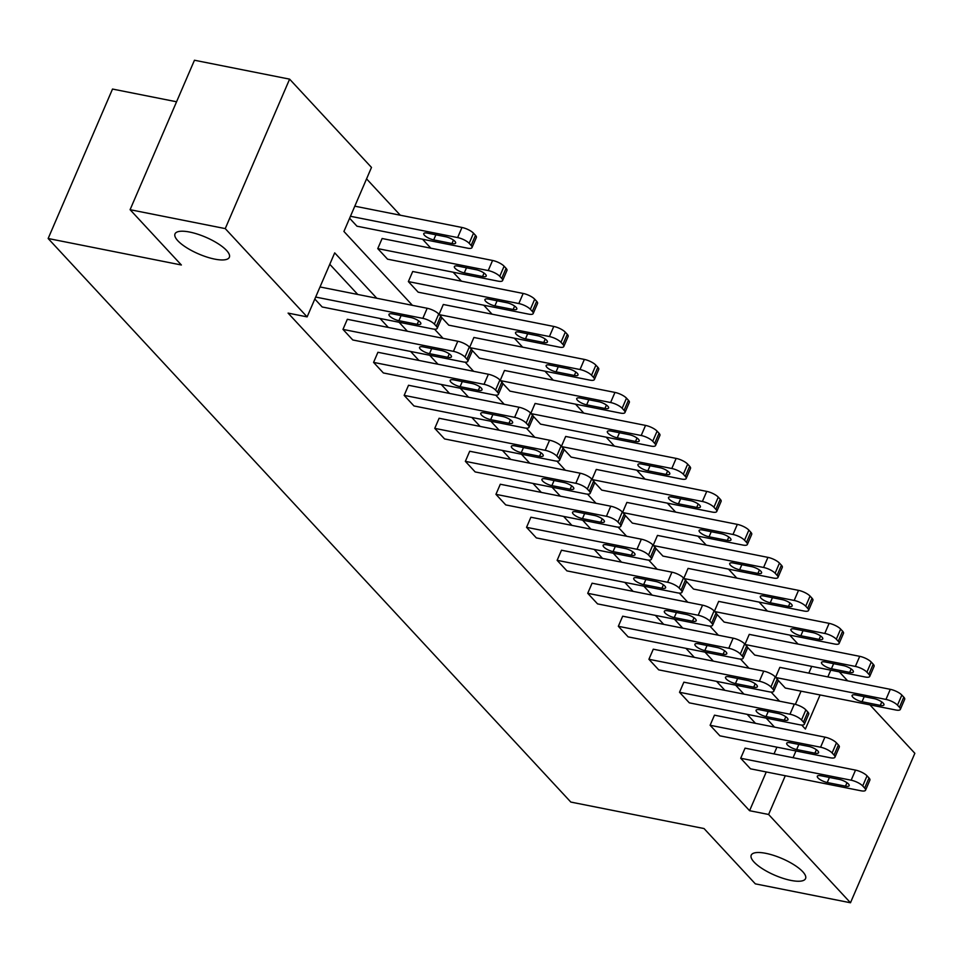 <?xml version="1.0" encoding="UTF-8"?>
<svg xmlns="http://www.w3.org/2000/svg" width="963" height="963" viewBox="0 0 963 963"><rect width="100%" height="100%" fill="white"/><g stroke="black" fill="none" stroke-linecap="round" stroke-linejoin="round"><path stroke-width="1.44" d="M765.838 853.338A29.576 9.088 23.3 0 1 794.162 864.894A29.576 9.088 23.3 0 1 805.562 878.581A29.576 9.088 23.3 0 1 790.936 880.411A29.576 9.088 23.3 0 1 762.612 868.855A29.576 9.088 23.3 0 1 751.224 855.18A29.576 9.088 23.3 0 1 765.838 853.338M189.627 232.047A29.576 9.088 23.3 0 1 217.951 243.603A29.576 9.088 23.3 0 1 229.35 257.277A29.576 9.088 23.3 0 1 214.737 259.119A29.576 9.088 23.3 0 1 186.413 247.563A29.576 9.088 23.3 0 1 175.013 233.877A29.576 9.088 23.3 0 1 189.627 232.047M176.566 101.777L112.515 89.053L48.15 238.511L570.818 802.071L704.037 828.553L755.329 883.853L850.485 902.764L768.606 814.481L785.29 775.745M48.15 238.511L181.369 264.994L130.089 209.693L194.454 60.236L289.61 79.147L371.489 167.43L343.923 231.457L412.429 305.331M798.014 644.066L789.696 635.099M767.427 611.084L759.097 602.104M736.827 578.089L728.497 569.121M706.228 545.106L697.91 536.126M675.641 512.111L667.311 503.143M645.041 479.129L636.712 470.149M614.442 446.134L606.124 437.166M583.855 413.151L575.525 404.171M553.256 380.156L544.938 371.188M522.656 347.174L514.338 338.194M492.069 314.179L483.739 305.199M461.47 281.196L453.152 272.216M430.87 248.201L422.552 239.221M400.283 215.206L366.566 178.865M839.315 671.873L847.645 680.841M869.914 704.856L914.85 753.307L850.485 902.764M130.089 209.693L225.246 228.604L289.61 79.147M834.945 757.219L839.291 747.119A9.245 2.841 23.3 0 0 838.424 744.977L836.462 742.87A9.245 2.841 23.3 0 0 824.918 737.128L714.462 715.172L710.116 725.271L820.572 747.216A9.245 2.841 -156.7 0 1 832.104 752.97L834.066 755.076A9.245 2.841 -156.7 0 1 834.945 757.219A9.245 2.841 -156.7 0 1 830.383 757.797L719.915 735.84L710.116 725.271M773.758 691.241L778.104 681.142A9.245 2.841 23.3 0 0 777.225 678.999L775.263 676.893A9.245 2.841 23.3 0 0 763.731 671.139L653.275 649.194L648.918 659.282L759.386 681.238A9.245 2.841 -156.7 0 1 770.918 686.98L772.88 689.099A9.245 2.841 -156.7 0 1 773.758 691.241A9.245 2.841 -156.7 0 1 769.184 691.819L658.728 669.863L648.918 659.282M712.572 625.264L716.917 615.164A9.245 2.841 23.3 0 0 716.039 613.022L714.077 610.903A9.245 2.841 23.3 0 0 702.545 605.161L592.076 583.205L587.731 593.304L698.187 615.261A9.245 2.841 -156.7 0 1 709.731 621.003L711.693 623.121A9.245 2.841 -156.7 0 1 712.572 625.264A9.245 2.841 -156.7 0 1 707.998 625.842L597.542 603.885L587.731 593.304M651.373 559.286L655.731 549.187A9.245 2.841 23.3 0 0 654.852 547.044L652.89 544.926A9.245 2.841 23.3 0 0 641.358 539.184L530.89 517.227L526.544 527.327L637 549.283A9.245 2.841 -156.7 0 1 648.532 555.025L650.494 557.144A9.245 2.841 -156.7 0 1 651.373 559.286A9.245 2.841 -156.7 0 1 646.811 559.864L536.343 537.908L526.544 527.327M590.187 493.309L594.532 483.209A9.245 2.841 23.3 0 0 593.653 481.067L591.691 478.948A9.245 2.841 23.3 0 0 580.159 473.206L469.703 451.25L465.358 461.349L575.814 483.306A9.245 2.841 -156.7 0 1 587.346 489.048L589.308 491.166A9.245 2.841 -156.7 0 1 590.187 493.309A9.245 2.841 -156.7 0 1 585.624 493.887L475.156 471.93L465.358 461.349M529 427.331L533.346 417.232A9.245 2.841 23.3 0 0 532.467 415.089L530.505 412.971A9.245 2.841 23.3 0 0 518.973 407.229L408.517 385.272L404.159 395.372L514.627 417.328A9.245 2.841 -156.7 0 1 526.159 423.07L528.121 425.189A9.245 2.841 -156.7 0 1 529 427.331A9.245 2.841 -156.7 0 1 524.426 427.909L413.97 405.953L404.159 395.372M467.801 361.354L472.159 351.254A9.245 2.841 23.3 0 0 471.28 349.112L469.318 346.993A9.245 2.841 23.3 0 0 457.786 341.251L347.318 319.295L342.972 329.394L453.429 351.351A9.245 2.841 -156.7 0 1 464.973 357.092L466.935 359.211A9.245 2.841 -156.7 0 1 467.801 361.354A9.245 2.841 -156.7 0 1 463.239 361.919L352.783 339.975L342.972 329.394M755.486 723.321L747.168 714.341M724.898 690.339L716.568 681.359M694.299 657.344L685.969 648.364M663.7 624.349L655.382 615.381M633.112 591.366L624.782 582.386M602.513 558.371L594.195 549.404M571.914 525.389L563.596 516.409M541.326 492.394L532.996 483.426M510.727 459.411L502.409 450.431M480.128 426.416L471.81 417.448M449.54 393.434L441.21 384.454M418.941 360.439L410.623 351.471M388.354 327.456L380.024 318.476M357.755 294.461L329.779 264.295M376.786 298.241L334.703 252.872L307.125 316.887L288.093 313.107L749.575 810.702L766.259 771.953M774.023 753.909L776.924 747.168M320.017 286.962L427.187 308.268A9.245 2.841 23.3 0 1 438.719 314.01L440.681 316.117A9.245 2.841 23.3 0 1 441.56 318.259L437.214 328.359A9.245 2.841 -156.7 0 1 432.64 328.937L322.184 306.98L314.817 299.036M498.401 394.336L502.746 384.237A9.245 2.841 23.3 0 0 501.867 382.094L499.917 379.988A9.245 2.841 23.3 0 0 488.373 374.246L377.917 352.289L373.572 362.389L484.028 384.345A9.245 2.841 -156.7 0 1 495.56 390.087L497.522 392.194A9.245 2.841 -156.7 0 1 498.401 394.336A9.245 2.841 -156.7 0 1 493.838 394.914L383.37 372.958L373.572 362.389M559.587 460.314L563.945 450.227A9.245 2.841 23.3 0 0 563.066 448.072L561.104 445.965A9.245 2.841 23.3 0 0 549.572 440.223L439.104 418.267L434.758 428.366L545.214 450.323A9.245 2.841 -156.7 0 1 556.758 456.065L558.709 458.171A9.245 2.841 -156.7 0 1 559.587 460.314A9.245 2.841 -156.7 0 1 555.025 460.892L444.569 438.935L434.758 428.366M620.786 526.304L625.131 516.204A9.245 2.841 23.3 0 0 624.253 514.061L622.291 511.943A9.245 2.841 23.3 0 0 610.759 506.201L500.291 484.245L495.945 494.344L606.413 516.3A9.245 2.841 -156.7 0 1 617.945 522.042L619.907 524.149A9.245 2.841 -156.7 0 1 620.786 526.304A9.245 2.841 -156.7 0 1 616.212 526.869L505.756 504.913L495.945 494.344M681.973 592.281L686.318 582.182A9.245 2.841 23.3 0 0 685.439 580.039L683.477 577.92A9.245 2.841 23.3 0 0 671.945 572.178L561.489 550.222L557.132 560.322L667.6 582.278A9.245 2.841 -156.7 0 1 679.132 588.02L681.094 590.138A9.245 2.841 -156.7 0 1 681.973 592.281A9.245 2.841 -156.7 0 1 677.398 592.847L566.942 570.89L557.132 560.322M743.159 658.259L747.505 648.159A9.245 2.841 23.3 0 0 746.638 646.017L744.676 643.898A9.245 2.841 23.3 0 0 733.132 638.156L622.676 616.2L618.33 626.299L728.786 648.255A9.245 2.841 -156.7 0 1 740.318 653.997L742.28 656.116A9.245 2.841 -156.7 0 1 743.159 658.259A9.245 2.841 -156.7 0 1 738.597 658.824L628.129 636.868L618.33 626.299M804.346 724.236L808.703 714.137A9.245 2.841 23.3 0 0 807.825 711.994L805.862 709.875A9.245 2.841 23.3 0 0 794.331 704.134L683.862 682.177L679.517 692.277L789.973 714.233A9.245 2.841 -156.7 0 1 801.517 719.975L803.479 722.094A9.245 2.841 -156.7 0 1 804.346 724.236A9.245 2.841 -156.7 0 1 799.784 724.802L689.327 702.846L679.517 692.277M865.544 790.214L869.89 780.114A9.245 2.841 23.3 0 0 869.011 777.972L867.049 775.853A9.245 2.841 23.3 0 0 855.517 770.111L745.061 748.155L740.703 758.254L851.172 780.211A9.245 2.841 -156.7 0 1 862.704 785.952L864.666 788.071A9.245 2.841 -156.7 0 1 865.544 790.214A9.245 2.841 -156.7 0 1 860.97 790.779L750.514 768.823L740.703 758.254M749.575 810.702L768.606 814.481M307.125 316.887L225.246 228.604M793.055 757.7L795.956 750.959M801.698 725.055L805.393 729.051L820.079 694.949M827.855 676.905L830.756 670.164M434.554 329.19L443.028 338.314M465.153 362.172L473.615 371.309M495.74 395.167L504.215 404.304M526.34 428.15L534.814 437.286M556.939 461.145L565.401 470.281M587.526 494.127L596.001 503.264M618.126 527.122L626.6 536.259M648.725 560.117L657.187 569.241M679.312 593.1L687.787 602.236M709.912 626.094L718.386 635.219M740.511 659.077L748.973 668.214M771.098 692.072L779.573 701.196M774.517 727.101L766.199 718.133M743.93 694.118L735.6 685.138M713.33 661.124L705 652.156M682.731 628.141L674.413 619.161M652.144 595.146L643.814 586.178M621.544 562.163L613.226 553.183M590.945 529.169L582.627 520.201M560.358 496.186L552.028 487.206M529.758 463.191L521.44 454.211M499.159 430.208L490.841 421.228M468.572 397.213L460.242 388.233M437.972 364.219L429.654 355.251M407.385 331.236L399.055 322.256M795.366 704.374L801.047 691.169M808.812 673.125L811.725 666.384M775.877 677.543L885.96 699.427A9.245 2.841 -156.7 0 1 897.492 705.169L899.454 707.275A9.245 2.841 -156.7 0 1 900.333 709.418A9.245 2.841 -156.7 0 1 895.771 709.996L785.302 688.039L778.068 680.239M775.6 677.242L779.849 667.371L890.306 689.327A9.245 2.841 23.3 0 1 901.85 695.069L903.812 697.176A9.245 2.841 23.3 0 1 904.678 699.319L900.333 709.418M745.278 644.548L855.361 666.432A9.245 2.841 -156.7 0 1 866.905 672.174L868.867 674.293A9.245 2.841 -156.7 0 1 869.733 676.435A9.245 2.841 -156.7 0 1 865.171 677.001L754.715 655.057L747.469 647.244M745.001 644.259L749.25 634.376L859.718 656.333A9.245 2.841 23.3 0 1 871.25 662.075L873.212 664.193A9.245 2.841 23.3 0 1 874.091 666.336L869.733 676.435M714.678 611.565L824.773 633.449A9.245 2.841 -156.7 0 1 836.305 639.191L838.267 641.298A9.245 2.841 -156.7 0 1 839.146 643.44A9.245 2.841 -156.7 0 1 834.572 644.018L724.116 622.062L716.881 614.262M714.402 611.264L718.663 601.394L829.119 623.35A9.245 2.841 23.3 0 1 840.651 629.092L842.613 631.198A9.245 2.841 23.3 0 1 843.492 633.341L839.146 643.44M684.091 578.57L794.174 600.455A9.245 2.841 -156.7 0 1 805.706 606.196L807.668 608.315A9.245 2.841 -156.7 0 1 808.547 610.458A9.245 2.841 -156.7 0 1 803.985 611.024L693.516 589.067L686.282 581.267M683.814 578.269L688.064 568.399L798.52 590.355A9.245 2.841 23.3 0 1 810.064 596.097L812.026 598.216A9.245 2.841 23.3 0 1 812.904 600.358L808.547 610.458M653.492 545.588L763.587 567.472A9.245 2.841 -156.7 0 1 775.119 573.214L777.081 575.32A9.245 2.841 -156.7 0 1 777.96 577.463A9.245 2.841 -156.7 0 1 773.385 578.041L662.929 556.084L655.683 548.284M653.215 545.287L657.464 535.416L767.932 557.372A9.245 2.841 23.3 0 1 779.464 563.114L781.426 565.221A9.245 2.841 23.3 0 1 782.305 567.363L777.96 577.463M622.905 512.593L732.987 534.477A9.245 2.841 -156.7 0 1 744.519 540.219L746.481 542.338A9.245 2.841 -156.7 0 1 747.36 544.48A9.245 2.841 -156.7 0 1 742.786 545.046L632.33 523.09L625.095 515.289M622.628 512.292L626.877 502.421L737.333 524.378A9.245 2.841 23.3 0 1 748.865 530.119L750.827 532.238A9.245 2.841 23.3 0 1 751.706 534.381L747.36 544.48M592.305 479.61L702.388 501.482A9.245 2.841 -156.7 0 1 713.92 507.224L715.882 509.343A9.245 2.841 -156.7 0 1 716.761 511.485A9.245 2.841 -156.7 0 1 712.199 512.063L601.731 490.107L594.496 482.307M592.028 479.309L596.278 469.438L706.746 491.395A9.245 2.841 23.3 0 1 718.278 497.137L720.24 499.243A9.245 2.841 23.3 0 1 721.118 501.386L716.761 511.485M561.706 446.615L671.801 468.5A9.245 2.841 -156.7 0 1 683.333 474.241L685.295 476.36A9.245 2.841 -156.7 0 1 686.174 478.503A9.245 2.841 -156.7 0 1 681.599 479.068L571.143 457.112L563.909 449.312M561.429 446.314L565.678 436.444L676.146 458.4A9.245 2.841 23.3 0 1 687.678 464.142L689.64 466.261A9.245 2.841 23.3 0 1 690.519 468.403L686.174 478.503M531.119 413.633L641.202 435.505A9.245 2.841 -156.7 0 1 652.733 441.247L654.696 443.365A9.245 2.841 -156.7 0 1 655.574 445.508A9.245 2.841 -156.7 0 1 651.012 446.086L540.544 424.129L533.309 416.317M530.842 413.332L535.091 403.461L645.547 425.405A9.245 2.841 23.3 0 1 657.091 431.147L659.041 433.266A9.245 2.841 23.3 0 1 659.92 435.408L655.574 445.508M500.519 380.638L610.602 402.522A9.245 2.841 -156.7 0 1 622.146 408.264L624.096 410.382A9.245 2.841 -156.7 0 1 624.975 412.525A9.245 2.841 -156.7 0 1 620.413 413.091L509.957 391.134L502.71 383.334M500.242 380.337L504.492 370.466L614.96 392.423A9.245 2.841 23.3 0 1 626.492 398.164L628.454 400.283A9.245 2.841 23.3 0 1 629.333 402.426L624.975 412.525M469.92 347.655L580.015 369.527A9.245 2.841 -156.7 0 1 591.547 375.269L593.509 377.388A9.245 2.841 -156.7 0 1 594.388 379.53A9.245 2.841 -156.7 0 1 589.813 380.108L479.357 358.152L472.123 350.339M469.643 347.354L473.904 337.471L584.36 359.428A9.245 2.841 23.3 0 1 595.892 365.17L597.854 367.288A9.245 2.841 23.3 0 1 598.733 369.431L594.388 379.53M439.333 314.66L549.416 336.544A9.245 2.841 -156.7 0 1 560.947 342.286L562.91 344.393A9.245 2.841 -156.7 0 1 563.788 346.548A9.245 2.841 -156.7 0 1 559.226 347.113L448.758 325.157L441.523 317.357M439.056 314.359L443.305 304.489L553.761 326.445A9.245 2.841 23.3 0 1 565.305 332.187L567.267 334.305A9.245 2.841 23.3 0 1 568.134 336.448L563.788 346.548M533.189 313.553A9.245 2.841 -156.7 0 1 528.627 314.131L418.171 292.174L408.36 281.593L412.706 271.494L523.174 293.45A9.245 2.841 23.3 0 1 534.706 299.192L536.668 301.311A9.245 2.841 23.3 0 1 537.547 303.453L533.189 313.553A9.245 2.841 -156.7 0 0 532.322 311.41L530.36 309.292A9.245 2.841 -156.7 0 0 518.816 303.55L523.174 293.45M502.602 280.558A9.245 2.841 -156.7 0 1 498.027 281.136L387.571 259.179L377.761 248.61L382.118 238.511L492.575 260.467A9.245 2.841 23.3 0 1 504.106 266.209L506.069 268.316A9.245 2.841 23.3 0 1 506.947 270.471L502.602 280.558A9.245 2.841 -156.7 0 0 501.723 278.415L499.761 276.309A9.245 2.841 -156.7 0 0 488.229 270.567L492.575 260.467M350.46 216.278L457.63 237.572A9.245 2.841 -156.7 0 1 469.162 243.314L471.124 245.433A9.245 2.841 -156.7 0 1 472.002 247.575A9.245 2.841 -156.7 0 1 467.44 248.153L356.972 226.197L349.605 218.252M315.671 297.061L422.841 318.368A9.245 2.841 -156.7 0 1 434.373 324.11L436.335 326.216A9.245 2.841 -156.7 0 1 437.214 328.359M410.9 317.537A7.391 2.275 23.3 0 1 417.978 320.426A7.391 2.275 23.3 0 1 420.831 323.845A7.391 2.275 23.3 0 1 417.172 324.314L398.911 320.679A7.391 2.275 23.3 0 1 391.821 317.79A7.391 2.275 23.3 0 1 388.98 314.371A7.391 2.275 23.3 0 1 392.627 313.914L410.9 317.537M354.805 206.178L461.975 227.473A9.245 2.841 23.3 0 1 473.519 233.215L475.481 235.333A9.245 2.841 23.3 0 1 476.348 237.476L472.002 247.575M445.688 236.754L427.428 233.118A7.391 2.275 -156.7 0 0 423.768 233.576A7.391 2.275 -156.7 0 0 426.621 236.994A7.391 2.275 -156.7 0 0 433.699 239.883L451.972 243.519A7.391 2.275 -156.7 0 0 455.619 243.061A7.391 2.275 -156.7 0 0 452.779 239.643A7.391 2.275 -156.7 0 0 445.688 236.754M441.499 350.532A7.391 2.275 23.3 0 1 448.577 353.421A7.391 2.275 23.3 0 1 451.43 356.84A7.391 2.275 23.3 0 1 447.771 357.297L429.498 353.662A7.391 2.275 23.3 0 1 422.42 350.773A7.391 2.275 23.3 0 1 419.567 347.354A7.391 2.275 23.3 0 1 423.226 346.897L441.499 350.532M472.087 383.515A7.391 2.275 23.3 0 1 479.177 386.404A7.391 2.275 23.3 0 1 482.018 389.834A7.391 2.275 23.3 0 1 478.37 390.292L460.097 386.657A7.391 2.275 23.3 0 1 453.019 383.768A7.391 2.275 23.3 0 1 450.166 380.349A7.391 2.275 23.3 0 1 453.814 379.891L472.087 383.515M377.761 248.61L488.229 270.567M476.288 269.748L458.015 266.113A7.391 2.275 -156.7 0 0 454.367 266.57A7.391 2.275 -156.7 0 0 457.208 269.989A7.391 2.275 -156.7 0 0 464.298 272.878L482.559 276.513A7.391 2.275 -156.7 0 0 486.219 276.056A7.391 2.275 -156.7 0 0 483.366 272.625A7.391 2.275 -156.7 0 0 476.288 269.748M408.36 281.593L518.816 303.55M506.887 302.731L488.614 299.096A7.391 2.275 -156.7 0 0 484.955 299.553A7.391 2.275 -156.7 0 0 487.808 302.984A7.391 2.275 -156.7 0 0 494.886 305.873L513.159 309.496A7.391 2.275 -156.7 0 0 516.818 309.039A7.391 2.275 -156.7 0 0 513.965 305.62A7.391 2.275 -156.7 0 0 506.887 302.731M502.686 416.51A7.391 2.275 23.3 0 1 509.764 419.399A7.391 2.275 23.3 0 1 512.617 422.817A7.391 2.275 23.3 0 1 508.958 423.275L490.685 419.639A7.391 2.275 23.3 0 1 483.607 416.75A7.391 2.275 23.3 0 1 480.766 413.332A7.391 2.275 23.3 0 1 484.413 412.874L502.686 416.51M537.474 335.726L519.201 332.091A7.391 2.275 -156.7 0 0 515.554 332.548A7.391 2.275 -156.7 0 0 518.407 335.967A7.391 2.275 -156.7 0 0 525.485 338.856L543.758 342.491A7.391 2.275 -156.7 0 0 547.405 342.034A7.391 2.275 -156.7 0 0 544.564 338.615A7.391 2.275 -156.7 0 0 537.474 335.726M533.285 449.504A7.391 2.275 23.3 0 1 540.363 452.381A7.391 2.275 23.3 0 1 543.204 455.812A7.391 2.275 23.3 0 1 539.557 456.269L521.284 452.634A7.391 2.275 23.3 0 1 514.206 449.745A7.391 2.275 23.3 0 1 511.353 446.326A7.391 2.275 23.3 0 1 515.012 445.869L533.285 449.504M568.074 368.709L549.801 365.073A7.391 2.275 -156.7 0 0 546.153 365.543A7.391 2.275 -156.7 0 0 548.994 368.961A7.391 2.275 -156.7 0 0 556.072 371.85L574.345 375.474A7.391 2.275 -156.7 0 0 578.005 375.016A7.391 2.275 -156.7 0 0 575.152 371.598A7.391 2.275 -156.7 0 0 568.074 368.709M563.873 482.487A7.391 2.275 23.3 0 1 570.951 485.376A7.391 2.275 23.3 0 1 573.804 488.795A7.391 2.275 23.3 0 1 570.156 489.252L551.883 485.629A7.391 2.275 23.3 0 1 544.793 482.74A7.391 2.275 23.3 0 1 541.952 479.309A7.391 2.275 23.3 0 1 545.6 478.852L563.873 482.487M598.673 401.703L580.4 398.068A7.391 2.275 -156.7 0 0 576.741 398.526A7.391 2.275 -156.7 0 0 579.594 401.944A7.391 2.275 -156.7 0 0 586.672 404.833L604.945 408.468A7.391 2.275 -156.7 0 0 608.592 408.011A7.391 2.275 -156.7 0 0 605.751 404.592A7.391 2.275 -156.7 0 0 598.673 401.703M594.472 515.482A7.391 2.275 23.3 0 1 601.55 518.371A7.391 2.275 23.3 0 1 604.403 521.79A7.391 2.275 23.3 0 1 600.743 522.247L582.471 518.612A7.391 2.275 23.3 0 1 575.393 515.723A7.391 2.275 23.3 0 1 572.54 512.304A7.391 2.275 23.3 0 1 576.199 511.847L594.472 515.482M629.26 434.686L610.987 431.063A7.391 2.275 -156.7 0 0 607.34 431.52A7.391 2.275 -156.7 0 0 610.193 434.939A7.391 2.275 -156.7 0 0 617.271 437.828L635.544 441.451A7.391 2.275 -156.7 0 0 639.191 440.994A7.391 2.275 -156.7 0 0 636.338 437.575A7.391 2.275 -156.7 0 0 629.26 434.686M625.059 548.465A7.391 2.275 23.3 0 1 632.149 551.354A7.391 2.275 23.3 0 1 634.99 554.772A7.391 2.275 23.3 0 1 631.343 555.23L613.07 551.606A7.391 2.275 23.3 0 1 605.992 548.717A7.391 2.275 23.3 0 1 603.139 545.299A7.391 2.275 23.3 0 1 606.798 544.829L625.059 548.465M659.86 467.681L641.587 464.046A7.391 2.275 -156.7 0 0 637.939 464.503A7.391 2.275 -156.7 0 0 640.78 467.922A7.391 2.275 -156.7 0 0 647.858 470.811L666.131 474.446A7.391 2.275 -156.7 0 0 669.791 473.989A7.391 2.275 -156.7 0 0 666.938 470.57A7.391 2.275 -156.7 0 0 659.86 467.681M655.659 581.459A7.391 2.275 23.3 0 1 662.737 584.348A7.391 2.275 23.3 0 1 665.589 587.767A7.391 2.275 23.3 0 1 661.93 588.224L643.669 584.589A7.391 2.275 23.3 0 1 636.579 581.7A7.391 2.275 23.3 0 1 633.738 578.282A7.391 2.275 23.3 0 1 637.386 577.824L655.659 581.459M690.459 500.664L672.186 497.04A7.391 2.275 -156.7 0 0 668.527 497.498A7.391 2.275 -156.7 0 0 671.38 500.916A7.391 2.275 -156.7 0 0 678.458 503.805L696.731 507.429A7.391 2.275 -156.7 0 0 700.378 506.971A7.391 2.275 -156.7 0 0 697.537 503.553A7.391 2.275 -156.7 0 0 690.459 500.664M686.258 614.442A7.391 2.275 23.3 0 1 693.336 617.331A7.391 2.275 23.3 0 1 696.189 620.75A7.391 2.275 23.3 0 1 692.529 621.207L674.256 617.584A7.391 2.275 23.3 0 1 667.178 614.695A7.391 2.275 23.3 0 1 664.326 611.276A7.391 2.275 23.3 0 1 667.985 610.819L686.258 614.442M716.845 647.437A7.391 2.275 23.3 0 1 723.935 650.326A7.391 2.275 23.3 0 1 726.776 653.745A7.391 2.275 23.3 0 1 723.129 654.202L704.856 650.567A7.391 2.275 23.3 0 1 697.778 647.678A7.391 2.275 23.3 0 1 694.925 644.259A7.391 2.275 23.3 0 1 698.584 643.802L716.845 647.437M747.444 680.42A7.391 2.275 23.3 0 1 754.523 683.309A7.391 2.275 23.3 0 1 757.375 686.727A7.391 2.275 23.3 0 1 753.716 687.185L735.455 683.561A7.391 2.275 23.3 0 1 728.365 680.672A7.391 2.275 23.3 0 1 725.524 677.254A7.391 2.275 23.3 0 1 729.172 676.796L747.444 680.42M721.046 533.658L702.773 530.023A7.391 2.275 -156.7 0 0 699.126 530.481A7.391 2.275 -156.7 0 0 701.967 533.899A7.391 2.275 -156.7 0 0 709.057 536.788L727.33 540.424A7.391 2.275 -156.7 0 0 730.977 539.966A7.391 2.275 -156.7 0 0 728.124 536.547A7.391 2.275 -156.7 0 0 721.046 533.658M751.646 566.641L733.373 563.018A7.391 2.275 -156.7 0 0 729.713 563.475A7.391 2.275 -156.7 0 0 732.566 566.894A7.391 2.275 -156.7 0 0 739.644 569.783L757.917 573.418A7.391 2.275 -156.7 0 0 761.577 572.949A7.391 2.275 -156.7 0 0 758.724 569.53A7.391 2.275 -156.7 0 0 751.646 566.641M782.233 599.636L763.972 596.001A7.391 2.275 -156.7 0 0 760.313 596.458A7.391 2.275 -156.7 0 0 763.165 599.877A7.391 2.275 -156.7 0 0 770.244 602.766L788.516 606.401A7.391 2.275 -156.7 0 0 792.164 605.944A7.391 2.275 -156.7 0 0 789.323 602.525A7.391 2.275 -156.7 0 0 782.233 599.636M778.044 713.414A7.391 2.275 23.3 0 1 785.122 716.303A7.391 2.275 23.3 0 1 787.975 719.722A7.391 2.275 23.3 0 1 784.315 720.18L766.042 716.544A7.391 2.275 23.3 0 1 758.964 713.655A7.391 2.275 23.3 0 1 756.111 710.237A7.391 2.275 23.3 0 1 759.771 709.779L778.044 713.414M812.832 632.619L794.559 628.995A7.391 2.275 -156.7 0 0 790.912 629.453A7.391 2.275 -156.7 0 0 793.753 632.872A7.391 2.275 -156.7 0 0 800.843 635.761L819.104 639.396A7.391 2.275 -156.7 0 0 822.763 638.926A7.391 2.275 -156.7 0 0 819.91 635.508A7.391 2.275 -156.7 0 0 812.832 632.619M808.631 746.397A7.391 2.275 23.3 0 1 815.721 749.286A7.391 2.275 23.3 0 1 818.562 752.705A7.391 2.275 23.3 0 1 814.915 753.174L796.642 749.539A7.391 2.275 23.3 0 1 789.564 746.65A7.391 2.275 23.3 0 1 786.711 743.231A7.391 2.275 23.3 0 1 790.37 742.774L808.631 746.397M843.432 665.614L825.159 661.978A7.391 2.275 -156.7 0 0 821.499 662.436A7.391 2.275 -156.7 0 0 824.352 665.854A7.391 2.275 -156.7 0 0 831.43 668.743L849.703 672.379A7.391 2.275 -156.7 0 0 853.362 671.921A7.391 2.275 -156.7 0 0 850.51 668.503A7.391 2.275 -156.7 0 0 843.432 665.614M839.23 779.392A7.391 2.275 23.3 0 1 846.308 782.281A7.391 2.275 23.3 0 1 849.161 785.7A7.391 2.275 23.3 0 1 845.502 786.157L827.241 782.522A7.391 2.275 23.3 0 1 820.151 779.633A7.391 2.275 23.3 0 1 817.31 776.214A7.391 2.275 23.3 0 1 820.958 775.757L839.23 779.392M874.019 698.596L855.758 694.973A7.391 2.275 -156.7 0 0 852.099 695.43A7.391 2.275 -156.7 0 0 854.951 698.849A7.391 2.275 -156.7 0 0 862.029 701.738L880.302 705.373A7.391 2.275 -156.7 0 0 883.95 704.916A7.391 2.275 -156.7 0 0 881.109 701.485A7.391 2.275 -156.7 0 0 874.019 698.596M427.187 308.268L422.841 318.368M438.719 314.01L434.373 324.11M440.681 316.117L436.335 326.216M417.172 324.314L418.652 320.884M398.911 320.679L401.09 315.587M457.63 237.572L461.975 227.473M471.124 245.433L475.481 235.333M469.162 243.314L473.519 233.215M453.441 240.088L451.972 243.519M435.89 234.803L433.699 239.883M457.786 341.251L453.429 351.351M469.318 346.993L464.973 357.092M471.28 349.112L466.935 359.211M447.771 357.297L449.252 353.866M429.498 353.662L431.689 348.582M488.373 374.246L484.028 384.345M499.917 379.988L495.56 390.087M501.867 382.094L497.522 392.194M478.37 390.292L479.839 386.861M460.097 386.657L462.288 381.577M501.723 278.415L506.069 268.316M499.761 276.309L504.106 266.209M484.04 273.083L482.559 276.513M466.477 267.798L464.298 272.878M532.322 311.41L536.668 301.311M530.36 309.292L534.706 299.192M514.639 306.065L513.159 309.496M497.077 300.781L494.886 305.873M518.973 407.229L514.627 417.328M530.505 412.971L526.159 423.07M532.467 415.089L528.121 425.189M508.958 423.275L510.438 419.844M490.685 419.639L492.875 414.559M549.416 336.544L553.761 326.445M562.91 344.393L567.267 334.305M560.947 342.286L565.305 332.187M545.227 339.06L543.758 342.491M527.676 333.776L525.485 338.856M549.572 440.223L545.214 450.323M561.104 445.965L556.758 456.065M563.066 448.072L558.709 458.171M539.557 456.269L541.037 452.839M521.284 452.634L523.475 447.554M580.015 369.527L584.36 359.428M593.509 377.388L597.854 367.288M591.547 375.269L595.892 365.17M575.826 372.043L574.345 375.474M558.263 366.759L556.072 371.85M580.159 473.206L575.814 483.306M591.691 478.948L587.346 489.048M593.653 481.067L589.308 491.166M570.156 489.252L571.625 485.821M551.883 485.629L554.074 480.537M610.602 402.522L614.96 392.423M624.096 410.382L628.454 400.283M622.146 408.264L626.492 398.164M606.425 405.038L604.945 408.468M588.862 399.753L586.672 404.833M610.759 506.201L606.413 516.3M622.291 511.943L617.945 522.042M624.253 514.061L619.907 524.149M600.743 522.247L602.224 518.816M582.471 518.612L584.661 513.532M641.202 435.505L645.547 425.405M654.696 443.365L659.041 433.266M652.733 441.247L657.091 431.147M637.012 438.033L635.544 441.451M619.462 432.736L617.271 437.828M641.358 539.184L637 549.283M652.89 544.926L648.532 555.025M654.852 547.044L650.494 557.144M631.343 555.23L632.823 551.799M613.07 551.606L615.261 546.515M671.801 468.5L676.146 458.4M685.295 476.36L689.64 466.261M683.333 474.241L687.678 464.142M667.612 471.015L666.131 474.446M650.049 465.731L647.858 470.811M671.945 572.178L667.6 582.278M683.477 577.92L679.132 588.02M685.439 580.039L681.094 590.138M661.93 588.224L663.411 584.794M643.669 584.589L645.86 579.509M702.388 501.482L706.746 491.395M715.882 509.343L720.24 499.243M713.92 507.224L718.278 497.137M698.211 504.01L696.731 507.429M680.648 498.714L678.458 503.805M702.545 605.161L698.187 615.261M714.077 610.903L709.731 621.003M716.039 613.022L711.693 623.121M692.529 621.207L694.01 617.789M674.256 617.584L676.447 612.492M733.132 638.156L728.786 648.255M744.676 643.898L740.318 653.997M746.638 646.017L742.28 656.116M723.129 654.202L724.597 650.771M704.856 650.567L707.047 645.487M763.731 671.139L759.386 681.238M775.263 676.893L770.918 686.98M777.225 678.999L772.88 689.099M753.716 687.185L755.197 683.766M735.455 683.561L737.646 678.47M732.987 534.477L737.333 524.378M746.481 542.338L750.827 532.238M744.519 540.219L748.865 530.119M728.798 536.993L727.33 540.424M711.248 531.708L709.057 536.788M763.587 567.472L767.932 557.372M777.081 575.32L781.426 565.221M775.119 573.214L779.464 563.114M759.398 569.988L757.917 573.418M741.835 564.691L739.644 569.783M794.174 600.455L798.52 590.355M807.668 608.315L812.026 598.216M805.706 606.196L810.064 596.097M789.985 602.97L788.516 606.401M772.434 597.686L770.244 602.766M794.331 704.134L789.973 714.233M805.862 709.875L801.517 719.975M807.825 711.994L803.479 722.094M784.315 720.18L785.796 716.749M766.042 716.544L768.233 711.464M824.773 633.449L829.119 623.35M838.267 641.298L842.613 631.198M836.305 639.191L840.651 629.092M820.584 635.965L819.104 639.396M803.034 630.681L800.843 635.761M824.918 737.128L820.572 747.216M836.462 742.87L832.104 752.97M838.424 744.977L834.066 755.076M814.915 753.174L816.383 749.744M796.642 749.539L798.833 744.447M855.361 666.432L859.718 656.333M868.867 674.293L873.212 664.193M866.905 672.174L871.25 662.075M851.184 668.948L849.703 672.379M833.621 663.663L831.43 668.743M855.517 770.111L851.172 780.211M867.049 775.853L862.704 785.952M869.011 777.972L864.666 788.071M845.502 786.157L846.983 782.726M827.241 782.522L829.42 777.442M885.96 699.427L890.306 689.327M899.454 707.275L903.812 697.176M897.492 705.169L901.85 695.069M881.771 701.943L880.302 705.373M864.22 696.658L862.029 701.738"/></g></svg>
